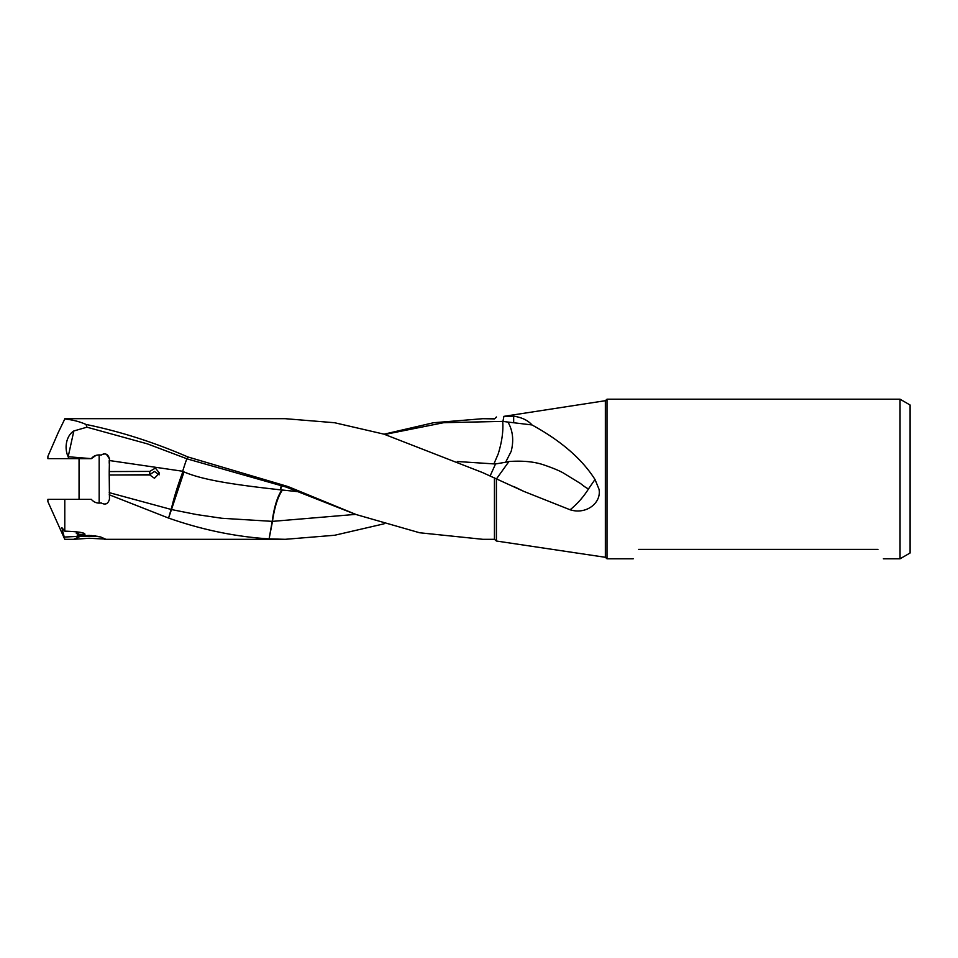 <?xml version="1.0" encoding="UTF-8"?>
<svg xmlns="http://www.w3.org/2000/svg" width="958" height="958" viewBox="0 0 958 958"><rect width="100%" height="100%" fill="white"/><g stroke="black" fill="none" stroke-linecap="round" stroke-linejoin="round"><path stroke-width="1.44" d="M112.757 475.012L149.759 474.689L149.759 471.408L155.412 468.079L159.459 473.132L154.466 478.258L149.759 474.976L109.224 475L109.475 499.106C108.134 503.932 105.368 505.213 101.177 502.926L99.165 503.106L99.165 454.894M106.386 503.74L104.218 504.136M96.016 455.385L91.321 458.642L68.748 456.786L68.461 457.708A16.837 12.37 90 0 1 68.174 456.786A17.771 13.053 90 0 1 67.347 454.763A17.771 13.053 90 0 1 73.826 430.968L86.927 427.184L86.016 424.454C79.753 421.64 72.676 419.82 64.785 418.993L58.139 432.765L64.785 418.993M103.368 453.984L101.177 455.074C96.962 454.523 93.668 455.709 91.309 458.654L68.796 458.642L68.461 457.708M149.759 471.408L109.224 471.576L109.475 458.894L106.386 454.26M109.475 459.05L109.475 458.894C108.11 454.056 105.356 452.775 101.177 455.074M149.759 474.689L154.466 471.444L159.208 474.809M109.224 471.576L109.224 475.06M109.224 463.241L109.224 460.511L182.679 471.252C186.211 459.948 187.792 455.852 187.433 458.966L286.346 487.131L354.568 513.979M570.118 509.776C577.518 503.752 583.793 496.567 588.942 488.245L595.014 479.467L599.037 489.322C601.564 503.034 586.128 514.901 570.118 509.776L523.894 491.418L482.509 472.545L383.895 434.13L334.593 422.729L285.28 418.694L64.785 418.682M457.277 461.516L493.921 463.9L498.196 453.948C501.944 441.842 503.441 430.992 502.711 421.4L507.968 422.059C512.865 430.669 513.943 440.417 511.201 451.302L505.632 462.247L508.938 461.516L496.639 478.641M490.125 475.946L495.549 463.935L493.921 463.9M269.102 538.887C235.596 536.767 202.09 529.822 168.584 518.074L171.817 506.95C174.332 496.507 177.913 485.011 182.595 472.462L182.99 471.42L184.008 471.923L171.482 509.548L196.665 514.566L221.849 518.266L272.204 521.356A27.65 6.85 0 0 0 272.479 521.38L269.102 538.887L272.204 521.356C274.096 507.189 277.317 496.723 281.868 489.957L282.43 490.029C277.832 496.747 274.515 507.201 272.479 521.368L355.717 514.374M282.43 490.029L297.387 491.622M269.39 538.899L285.28 539.306L334.689 535.259L384.086 523.81M282.023 485.886L280.275 489.801L281.868 489.957M280.275 489.801L281.257 485.67M184.008 471.923C201.515 479.431 229.489 484.233 280.035 489.789M109.224 492.64L171.482 509.536L168.584 518.074M109.224 494.759L168.321 517.979M86.927 427.184L147.304 443.829L187.433 458.966L187.828 456.93C153.891 442.237 119.954 431.411 86.016 424.454M286.346 487.131L286.646 486.137L187.828 456.93M286.646 486.137L289.723 487.251L289.34 488.197M496.412 478.545L496.412 541.019L494.436 539.318L482.88 539.318L419.616 532.756L356.34 514.602L289.723 487.251M523.894 491.418L513.799 486.52M508.938 461.516C523.14 460.511 535.055 461.744 544.695 465.217C553.556 468.27 559.903 470.941 563.723 473.228L580.632 483.598C585.985 487.945 588.763 489.49 588.942 488.245M495.549 463.935L505.632 462.247M507.968 422.059L531.989 424.945C527.954 420.346 521.847 417.425 513.668 416.155L503.896 416.347L502.95 421.424M595.014 479.467L594.678 479C581.745 458.75 560.849 440.74 531.989 424.945M910.1 552.994L910.1 405.006L910.1 552.994L900.041 558.801L900.041 399.199L607.001 399.199L607.001 558.801L605.348 557.293L605.348 400.707L503.896 416.347M877.935 549.377C885.18 561.939 885.18 561.939 877.935 549.377C885.18 561.939 885.18 561.939 877.935 549.377L638.663 549.377C631.418 561.939 631.418 561.939 638.663 549.377C631.418 561.939 631.418 561.939 638.663 549.377M910.1 443.817L910.1 514.183L910.1 443.817M384.086 434.19L433.483 422.741L482.88 418.694L494.436 418.897L496.412 417.185M502.711 421.4L443.805 422.67L384.912 434.429M64.785 539.318L47.9 501.669L47.9 499.358L64.785 499.358L64.785 531.151L61.827 527.595L64.785 539.318L73.646 539.318L80.508 536.264L75.969 531.678M101.177 502.926C97.297 503.585 94.016 502.399 91.321 499.358L64.785 499.358M77.814 499.358L81.119 499.358M84.017 535.402L82.148 535.965L89.118 535.414L100.614 536.959L105.452 539.091L89.118 538.264L73.646 539.318M64.785 531.151C78.784 531.63 85.49 532.756 84.915 534.528L82.148 535.965M80.508 536.264L64.785 537.031M58.139 432.765L47.9 456.331L47.9 458.642L68.796 458.642M73.826 430.968L68.174 456.786M82.771 535.881L95.369 535.869M84.879 534.72L79.083 534.911L81.071 535.318L79.083 535.726L82.508 535.881M77.083 535.031A12.466 1.09 0 0 1 84.867 534.301M76.209 533.139A15.077 1.317 0 0 1 81.61 532.672M97.081 536.157A12.466 1.09 0 0 1 77.945 535.797M79.059 499.358L79.059 458.642M494.436 539.318L494.436 477.874M513.668 422.586L513.668 416.155M494.436 418.897L496.412 416.981M91.106 535.462L91.106 536.169M87.13 535.462L87.13 536.169M81.705 534.744L81.705 535.893M910.1 405.006L900.041 399.199M607.001 558.801L633.226 558.801M883.372 558.801L900.041 558.801M607.001 399.199L605.348 400.707M496.412 541.019L605.348 557.293M104.602 539.318L285.292 539.318M482.88 418.682L494.436 418.682"/></g></svg>
